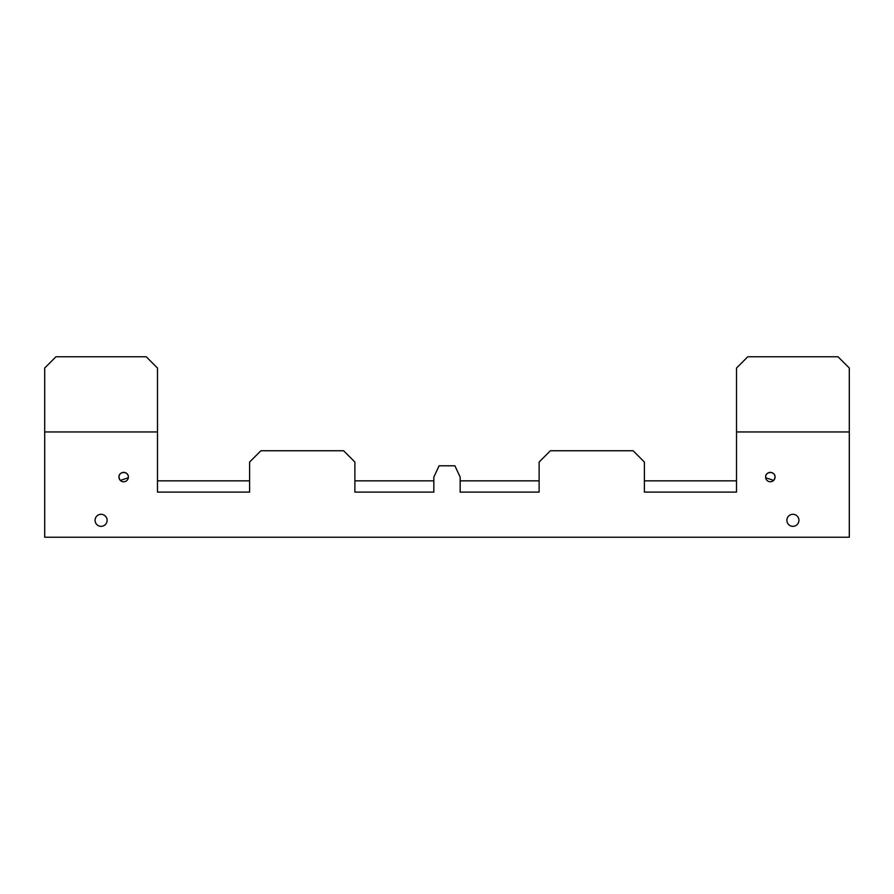 <?xml version="1.0" encoding="UTF-8"?>
<svg xmlns="http://www.w3.org/2000/svg" width="894" height="894" viewBox="0 0 894 894"><rect width="100%" height="100%" fill="white"/><g stroke="black" fill="none" stroke-linecap="round" stroke-linejoin="round"><path stroke-width="1.34" d="M798.923 520.319A6.012 6.012 0 0 0 792.9 514.296A6.012 6.012 0 0 0 786.888 520.319A6.012 6.012 0 0 0 792.9 526.331A6.012 6.012 0 0 0 798.923 520.319M107.112 520.319A6.012 6.012 0 0 0 101.1 514.296A6.012 6.012 0 0 0 95.077 520.319A6.012 6.012 0 0 0 101.1 526.331A6.012 6.012 0 0 0 107.112 520.319M128.356 477.083A4.705 4.705 0 0 1 123.651 481.777A4.705 4.705 0 0 1 118.958 477.083A4.705 4.705 0 0 1 123.651 472.378A4.705 4.705 0 0 1 128.356 477.083C128.647 471.015 118.667 471.015 118.958 477.083L119.751 479.698M128.3 477.765L120.332 480.402M774.249 479.698L775.042 477.083A4.705 4.705 0 0 0 770.349 472.378A4.705 4.705 0 0 0 765.644 477.083A4.705 4.705 0 0 0 770.349 481.777A4.705 4.705 0 0 0 775.042 477.083C775.333 471.015 765.353 471.015 765.644 477.083M765.7 477.765L773.668 480.402M157.489 431.958L157.489 492.113L249.605 492.113L249.605 462.042L260.892 450.755L343.609 450.755L354.884 462.042L354.884 492.113L433.836 492.113L433.836 477.083L439.099 465.796L454.901 465.796L460.164 477.083L460.164 492.113L539.116 492.113L539.116 462.042L550.391 450.755L633.108 450.755L644.395 462.042L644.395 492.113L736.511 492.113L736.511 368.049L747.786 356.762L838.024 356.762L849.3 368.049L849.3 537.238L44.7 537.238L44.7 431.958L157.489 431.958L157.489 368.049L146.214 356.762L55.976 356.762L44.7 368.049L44.7 431.958M460.164 480.838L539.116 480.838M736.511 431.958L849.3 431.958M644.395 480.838L736.511 480.838M354.884 480.838L433.836 480.838M157.489 480.838L249.605 480.838"/></g></svg>
